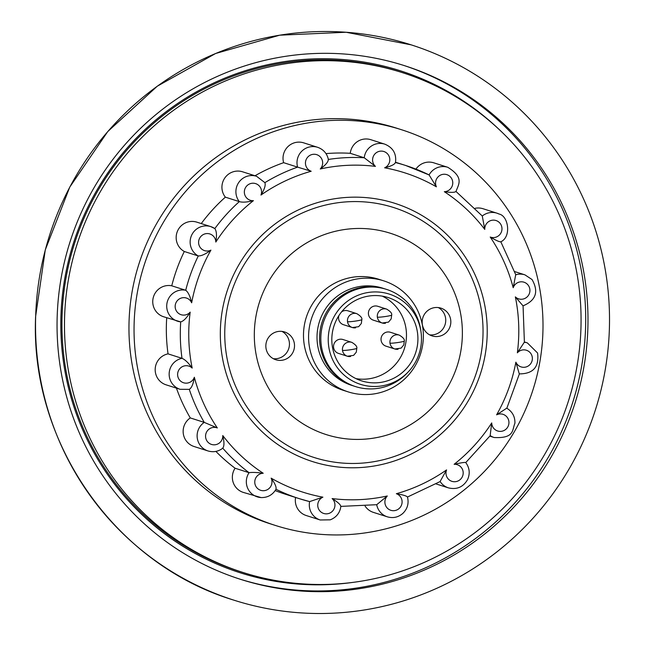 <?xml version="1.0" encoding="UTF-8"?>
<svg xmlns="http://www.w3.org/2000/svg" width="645" height="645" viewBox="0 0 645 645"><rect width="100%" height="100%" fill="white"/><g stroke="black" fill="none" stroke-linecap="round" stroke-linejoin="round"><path stroke-width="0.97" d="M261.056 497.561A16.028 15.762 -72.3 0 1 249.067 472.696C252.139 472.204 256.855 472.39 263.216 473.261A8.748 8.595 107.7 0 0 254.767 481.863A8.748 8.595 107.7 0 0 262.805 490.708A8.748 8.595 107.7 0 0 271.142 478.147C275.068 483.605 276.657 487.289 275.907 489.216M362.692 197.378A135.531 133.241 -72.3 0 1 486.927 340.189A135.531 133.241 -72.3 0 1 344.849 467.577A135.531 133.241 -72.3 0 1 220.614 324.766A135.531 133.241 -72.3 0 1 362.692 197.378M401.682 129.782L396.602 128.162A207.666 204.159 107.7 0 0 347.115 118.986A207.666 204.159 107.7 0 0 132.652 288.75A207.666 204.159 107.7 0 0 270.287 523.821L275.367 525.441A207.666 204.159 107.7 0 0 324.854 534.616A207.666 204.159 107.7 0 0 539.309 364.852A207.666 204.159 107.7 0 0 401.682 129.782A207.666 204.159 107.7 0 0 352.194 120.607A207.666 204.159 107.7 0 0 137.74 290.371A207.666 204.159 107.7 0 0 275.367 525.441M222.928 448.065C218.437 451.565 213.471 452.524 208.029 450.96A16.028 15.762 -72.3 0 1 204.255 422.386L217.317 427.941A8.748 8.595 107.7 0 0 206.295 432.642A8.748 8.595 107.7 0 0 210.351 443.962A8.748 8.595 107.7 0 0 222.767 435.544C224.347 442.075 224.331 446.276 222.719 448.122M176.424 388.129A174.876 171.925 107.7 0 0 190.283 417.928A16.028 15.762 107.7 0 0 194.048 446.501L208.029 450.96M189.445 389.362L180.068 389.298A16.028 15.762 -72.3 0 1 182.011 358.33C185.026 359.555 188.421 362.812 192.186 368.077A8.748 8.595 107.7 0 0 180.278 368.166A8.748 8.595 107.7 0 0 179.737 380.244A8.748 8.595 107.7 0 0 194.339 377.252C193.355 383.872 191.67 387.911 189.283 389.37M166.708 317.751A174.876 171.925 107.7 0 0 168.039 353.863A16.028 15.762 107.7 0 0 166.096 384.831L180.068 389.298M190.178 312.14C186.8 317.856 183.648 321.105 180.705 321.887A16.028 15.762 -72.3 0 1 170.691 295.466A16.028 15.762 -72.3 0 1 185.728 290.266C188.235 292.217 190.21 296.394 191.662 302.803A8.748 8.595 107.7 0 0 180.665 298.264A8.748 8.595 107.7 0 0 175.609 309.253A8.748 8.595 107.7 0 0 190.178 312.14A167.587 164.757 107.7 0 0 192.186 368.077M264.893 182.64C265.805 185.212 264.498 189.348 260.967 195.048A8.748 8.595 107.7 0 0 256.436 183.922A8.748 8.595 107.7 0 0 245.237 188.147A8.748 8.595 107.7 0 0 253.412 200.66C247.148 202.224 242.447 202.546 239.327 201.619A174.876 171.925 -72.3 0 0 214.833 228.572L210.81 226.621A16.028 15.762 -72.3 0 1 214.825 228.58C216.599 230.999 216.93 235.481 215.817 242.044A8.748 8.595 107.7 0 0 207.408 233.563A8.748 8.595 107.7 0 0 198.612 241.794A8.748 8.595 107.7 0 0 210.923 250.131C205.691 254.066 201.474 256.009 198.273 255.96A16.028 15.762 -72.3 0 1 210.81 226.621L196.838 222.154A16.028 15.762 107.7 0 0 184.301 251.494A174.876 171.925 107.7 0 0 171.747 285.808A16.028 15.762 107.7 0 0 153.575 306.778A16.028 15.762 107.7 0 0 163.653 316.776L180.705 321.887A174.876 171.925 -72.3 0 0 182.011 358.33L168.039 353.863M184.301 251.494L198.273 255.96A174.876 171.925 -72.3 0 0 185.728 290.266L171.747 285.808M223.565 180.116A16.028 15.762 107.7 0 0 225.347 197.152L239.327 201.619A16.028 15.762 -72.3 0 1 256.557 176.27L242.584 171.804A16.028 15.762 107.7 0 0 223.565 180.116M328.289 159.452C328.361 161.831 325.677 165.007 320.251 168.982A8.748 8.595 107.7 0 0 320.283 156.904A8.748 8.595 107.7 0 0 308.383 156.469A8.748 8.595 107.7 0 0 311.188 171.248L297.603 167.136A16.028 15.762 -72.3 0 1 317.654 147.31L303.682 142.851A16.028 15.762 107.7 0 0 283.631 162.677L297.603 167.136A174.876 171.925 -72.3 0 0 264.934 182.616M350.267 153.3L364.24 157.767A16.028 15.762 -72.3 0 1 384.799 144.158L370.827 139.699A16.028 15.762 107.7 0 0 350.267 153.3A174.876 171.925 107.7 0 0 350.042 153.292A174.876 171.925 107.7 0 0 325.991 153.607M395.377 162.548C394.74 164.419 391.16 166.168 384.638 167.805A8.748 8.595 107.7 0 0 389.225 156.606A8.748 8.595 107.7 0 0 378.438 151.591A8.748 8.595 107.7 0 0 375.438 166.386L364.24 157.767A174.876 171.925 -72.3 0 0 364.014 157.751A174.876 171.925 -72.3 0 0 328.386 159.436M455.934 191.444C454.846 192.573 450.976 192.653 444.324 191.694A8.748 8.595 107.7 0 0 452.766 183.091A8.748 8.595 107.7 0 0 444.736 174.255A8.748 8.595 107.7 0 0 436.399 186.816L429.094 174.932A16.028 15.762 -72.3 0 1 447.767 167.289L433.795 162.83A16.028 15.762 107.7 0 0 415.936 169.119M395.554 162.25L405.689 165.483L429.094 174.932A174.876 171.925 -72.3 0 0 405.689 165.483A174.876 171.925 -72.3 0 0 395.49 162.572M500.746 241.762C499.512 242.02 496.005 240.44 490.224 237.021A8.748 8.595 107.7 0 0 501.246 232.313A8.748 8.595 107.7 0 0 497.19 221.001A8.748 8.595 107.7 0 0 484.774 229.418L482.283 216.019M482.307 216.002A16.028 15.762 -72.3 0 1 496.972 213.181L483 208.722A16.028 15.762 107.7 0 0 475.188 208.295M522.99 305.819L515.355 296.877A8.748 8.595 107.7 0 0 527.263 296.789A8.748 8.595 107.7 0 0 527.803 284.719A8.748 8.595 107.7 0 0 513.202 287.71L515.71 274.778M519.273 373.874L515.879 362.151A8.748 8.595 107.7 0 0 526.876 366.691A8.748 8.595 107.7 0 0 531.923 355.709A8.748 8.595 107.7 0 0 517.363 352.815L524.296 342.261M490.168 435.569L491.724 422.918A8.748 8.595 107.7 0 0 500.125 431.392A8.748 8.595 107.7 0 0 508.929 423.16A8.748 8.595 107.7 0 0 496.618 414.824L506.728 408.188M440.108 481.509L446.574 469.907A8.748 8.595 107.7 0 0 451.105 481.033A8.748 8.595 107.7 0 0 462.304 476.808A8.748 8.595 107.7 0 0 454.12 464.303C460.683 462.828 464.537 462.231 465.674 462.529M465.746 462.586L465.754 462.562C469.616 467.867 470.229 473.543 467.585 479.59C463.215 487.096 456.837 489.861 448.444 487.878A16.028 15.762 -72.3 0 1 440.148 481.565M440.309 481.468L407.479 497.029C409.051 503.414 407.479 508.913 402.754 513.501C398.183 517.346 393.055 518.451 387.347 516.83A16.028 15.762 -72.3 0 1 376.712 504.713L387.29 495.981A8.748 8.595 107.7 0 0 387.258 508.058A8.748 8.595 107.7 0 0 399.158 508.486A8.748 8.595 107.7 0 0 396.353 493.707C402.972 494.828 406.656 495.932 407.398 497.013M340.882 506.325C339.923 512.88 336.376 517.379 330.256 519.83L320.202 519.983A16.028 15.762 -72.3 0 1 309.624 501.6L322.903 497.158A8.748 8.595 107.7 0 0 318.316 508.349A8.748 8.595 107.7 0 0 329.103 513.364A8.748 8.595 107.7 0 0 332.102 498.569C337.795 502.124 340.681 504.729 340.762 506.381M376.712 504.696L340.81 506.39M275.197 490.603A174.876 171.925 107.7 0 0 285.34 494.207L299.312 498.666A174.876 171.925 -72.3 0 1 276.012 489.265M295.587 497.472A16.028 15.762 107.7 0 0 306.23 515.524L320.202 519.983M365.102 506.091A16.028 15.762 107.7 0 0 373.366 512.372L387.347 516.83M515.79 274.754A16.028 15.762 -72.3 0 1 524.925 274.851L532.036 279.527C538.954 291.677 535.971 300.441 523.063 305.835L524.401 342.439M283.631 162.677A174.876 171.925 107.7 0 0 254.993 175.771M225.347 197.152A174.876 171.925 107.7 0 0 201.256 223.565M189.299 389.403A174.876 171.925 -72.3 0 0 204.255 422.386L190.283 417.928M215.89 451.403A174.876 171.925 107.7 0 0 235.094 468.238A16.028 15.762 107.7 0 0 243.254 492.393L261.112 497.577C267.723 497.682 272.714 494.86 276.092 489.128M222.775 448.186A174.876 171.925 -72.3 0 0 249.067 472.696L235.094 468.238M380.856 382.38A43.723 42.981 107.7 0 0 417.75 342.584A43.723 42.981 107.7 0 0 388.161 297.563A43.723 42.981 107.7 0 0 368.875 296.047A43.723 42.981 107.7 0 0 331.981 335.843A43.723 42.981 107.7 0 0 361.571 380.864A43.723 42.981 107.7 0 0 380.856 382.38M355.984 378.631A43.723 42.981 107.7 0 0 369.416 378.728A43.723 42.981 107.7 0 0 405.947 341.971A43.723 42.981 107.7 0 0 382.316 296.144M383.702 280.841L378.615 279.221A58.292 57.308 107.7 0 0 352.904 277.197A58.292 57.308 107.7 0 0 303.706 330.256A58.292 57.308 107.7 0 0 343.164 390.281L348.244 391.902A58.292 57.308 -72.3 0 1 308.794 331.877A58.292 57.308 -72.3 0 1 357.983 278.817A58.292 57.308 -72.3 0 1 383.702 280.841A58.292 57.308 -72.3 0 1 423.152 340.866A58.292 57.308 -72.3 0 1 373.955 393.926A58.292 57.308 -72.3 0 1 348.244 391.902M384.017 288.613A51.003 50.141 107.7 0 0 360.257 286.42A51.003 50.141 107.7 0 0 317.155 333.521A51.003 50.141 107.7 0 0 353.008 385.758M420.991 331.788L420.725 329.998A51.003 50.141 107.7 0 0 386.565 289.403L385.291 289A51.003 50.141 107.7 0 0 362.796 287.235A51.003 50.141 107.7 0 0 319.751 333.659A51.003 50.141 107.7 0 0 354.266 386.178L355.54 386.589A51.003 50.141 107.7 0 0 378.043 388.355A51.003 50.141 107.7 0 0 406.906 373.302L408.156 371.996A47.359 46.561 107.7 0 0 420.991 331.788A47.359 46.561 107.7 0 0 368.376 292.451A47.359 46.561 107.7 0 0 328.684 346.252A47.359 46.561 107.7 0 0 381.356 385.976A47.359 46.561 107.7 0 0 408.156 371.996M386.565 289.403A51.003 50.141 107.7 0 0 364.062 287.638A51.003 50.141 107.7 0 0 321.017 334.062A51.003 50.141 107.7 0 0 355.54 386.589M355.613 327.805A7.288 7.16 -72.3 0 1 352.404 327.555L358.652 326.684L361.321 323.476L361.837 319.614A7.288 0.581 -7.9 0 1 355.887 321.017A7.288 0.581 172.1 0 1 347.51 321.694A7.288 7.16 -72.3 0 1 356.838 313.672L347.945 310.834A7.288 7.16 107.7 0 0 341.552 311.898M338.907 315.566A7.288 7.16 107.7 0 0 343.511 324.717L352.404 327.555A7.288 7.16 -72.3 0 1 347.51 321.694M374.568 306.028A7.288 7.16 107.7 0 0 373.35 320.162L382.243 323.008A7.288 7.16 -72.3 0 1 383.461 308.866A7.288 7.16 -72.3 0 1 386.678 309.124L377.785 306.286A7.288 7.16 107.7 0 0 374.568 306.028M387.185 332.022A7.288 7.16 107.7 0 0 385.968 346.155L394.861 348.993A7.288 7.16 -72.3 0 1 396.078 334.86A7.288 7.16 -72.3 0 1 399.287 335.118L390.394 332.272A7.288 7.16 107.7 0 0 387.185 332.022M339.697 339.262A7.288 7.16 107.7 0 0 338.48 353.396L347.373 356.233A7.288 7.16 -72.3 0 1 348.59 342.1A7.288 7.16 -72.3 0 1 351.807 342.35L342.914 339.512A7.288 7.16 107.7 0 0 339.697 339.262M35.66 316.582A291.459 286.533 -72.3 0 1 411.163 44.852A291.459 286.533 -72.3 0 1 609.388 328.426A291.459 286.533 -72.3 0 1 233.877 600.156A291.459 286.533 -72.3 0 1 35.66 316.582M497.9 128.315A263.458 259.008 107.7 0 0 220.864 79.795A263.458 259.008 107.7 0 0 60.928 316.421A263.458 259.008 107.7 0 0 352.936 582.387M359.459 588.683A269.602 265.047 107.7 0 0 586.982 343.301A269.602 265.047 107.7 0 0 404.52 65.669A269.602 265.047 107.7 0 0 285.59 56.317A269.602 265.047 107.7 0 0 58.058 301.707A269.602 265.047 107.7 0 0 240.529 579.331A269.602 265.047 107.7 0 0 359.459 588.683M239.384 578.96A269.602 265.047 107.7 0 0 357.169 587.958A269.602 265.047 107.7 0 0 584.644 343.172A269.602 265.047 107.7 0 0 403.375 65.306M402.553 72.692L400.013 71.885A262.313 257.887 107.7 0 0 284.3 62.783A262.313 257.887 107.7 0 0 62.92 301.538A262.313 257.887 107.7 0 0 240.456 571.663L242.996 572.47A262.313 257.887 -72.3 0 1 65.459 302.352A262.313 257.887 -72.3 0 1 286.84 63.597A262.313 257.887 -72.3 0 1 402.553 72.692A262.313 257.887 -72.3 0 1 580.089 342.817A262.313 257.887 -72.3 0 1 358.717 581.572A262.313 257.887 -72.3 0 1 242.996 572.47M438.503 336.408A14.577 14.327 107.7 0 0 440.938 308.141A14.577 14.327 107.7 0 0 422.209 320.896A14.577 14.327 107.7 0 0 438.503 336.408M429.61 334.852A14.577 14.327 107.7 0 0 438.318 307.576M282.188 360.241A14.577 14.327 107.7 0 0 284.622 331.973A14.577 14.327 107.7 0 0 265.893 344.728A14.577 14.327 107.7 0 0 282.188 360.241M273.295 358.685A14.577 14.327 107.7 0 0 282.002 331.401M343.874 229.628A105.651 103.869 107.7 0 0 255.323 349.646A105.651 103.869 107.7 0 0 372.826 438.253A105.651 103.869 107.7 0 0 461.369 318.235A105.651 103.869 107.7 0 0 343.874 229.628M335.932 203.03A131.161 128.944 107.7 0 0 225.242 322.403A131.161 128.944 107.7 0 0 314.01 457.466A131.161 128.944 107.7 0 0 371.867 462.013A131.161 128.944 107.7 0 0 482.557 342.64A131.161 128.944 107.7 0 0 393.789 207.577A131.161 128.944 107.7 0 0 335.932 203.03M515.847 274.939L500.826 241.794C511.598 236.925 508.486 215.914 499.133 214.051L496.972 213.181A16.028 15.762 -72.3 0 1 499.101 214.043M524.409 342.269A16.028 15.762 -72.3 0 1 527.376 342.906L524.433 341.963M332.102 498.569A167.587 164.757 107.7 0 0 342.737 499.536A167.587 164.757 107.7 0 0 387.29 495.981M309.624 501.6A174.876 171.925 -72.3 0 1 299.312 498.666L309.64 501.6M396.353 493.707A167.587 164.757 107.7 0 0 446.574 469.907M454.12 464.303A167.587 164.757 107.7 0 0 491.724 422.918M496.618 414.824A167.587 164.757 107.7 0 0 515.879 362.151M506.768 408.204C512.372 411.615 515.097 416.63 514.928 423.233C512.049 429.925 514.702 438.527 494.191 437.528A16.028 15.762 -72.3 0 1 490.265 435.633M517.363 352.815A167.587 164.757 107.7 0 0 515.355 296.877M513.202 287.71A167.587 164.757 107.7 0 0 490.224 237.021M484.774 229.418A167.587 164.757 107.7 0 0 444.324 191.694M436.399 186.816A167.587 164.757 107.7 0 0 384.638 167.805M375.438 166.386A167.587 164.757 107.7 0 0 320.251 168.982M311.188 171.248A167.587 164.757 107.7 0 0 260.967 195.048M253.412 200.66A167.587 164.757 107.7 0 0 215.817 242.044M210.923 250.131A167.587 164.757 107.7 0 0 191.662 302.803M194.339 377.252A167.587 164.757 107.7 0 0 217.317 427.941M222.767 435.544A167.587 164.757 107.7 0 0 263.216 473.261M271.142 478.147A167.587 164.757 107.7 0 0 322.903 497.158M377.357 317.147A7.288 0.581 172.1 0 0 385.726 316.469A7.288 0.581 -7.9 0 0 391.676 315.058L391.16 318.92L388.492 322.129L382.243 323.008A7.288 7.16 -72.3 0 0 385.46 323.258M389.967 343.14A7.288 0.581 172.1 0 0 398.344 342.463A7.288 0.581 -7.9 0 0 404.294 341.052L403.778 344.914L401.109 348.123L394.861 348.993A7.288 7.16 -72.3 0 0 398.07 349.251M342.487 350.38A7.288 0.581 172.1 0 0 350.864 349.703A7.288 0.581 -7.9 0 0 356.806 348.292L356.29 352.154L353.621 355.363L347.373 356.233A7.288 7.16 -72.3 0 0 350.59 356.492M524.925 274.851L514.694 271.585M519.298 373.882C533.246 373.874 539.333 366.908 537.567 352.992L527.376 342.906M465.754 462.586L490.369 435.488M448.444 487.878L436.117 483.944M506.801 408.317L519.418 373.802M494.191 437.528L489.878 436.149M482.396 216.107L456.031 191.509M455.999 191.549C458.313 184.518 464.698 177.746 447.767 167.289M395.466 162.709C396.667 153.833 393.111 147.649 384.799 144.158M328.418 159.629C327.088 153.526 323.5 149.414 317.654 147.31M265.022 182.753L256.557 176.27M361.837 319.614C362.305 317.953 360.636 315.969 356.838 313.672M391.676 315.058C392.144 313.397 390.475 311.422 386.678 309.124M404.294 341.052C404.762 339.391 403.093 337.416 399.287 335.118M356.806 348.292C357.274 346.631 355.605 344.656 351.807 342.35M233.877 600.156C114.995 564.286 29.896 442.502 35.612 316.55L45.279 249.881L69.765 187.09L107.78 131.532L157.283 86.196L215.624 53.495L279.696 35.185L346.059 32.25L411.163 44.852"/></g></svg>
